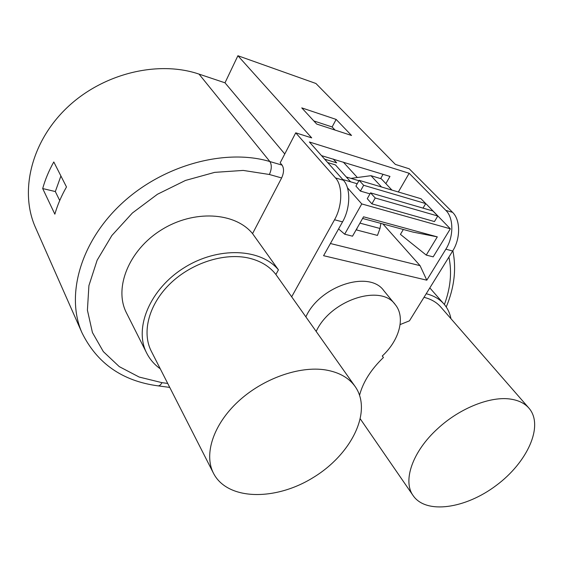 <?xml version="1.0" encoding="UTF-8"?>
<svg xmlns="http://www.w3.org/2000/svg" width="563" height="563" viewBox="0 0 563 563"><rect width="100%" height="100%" fill="white"/><g stroke="black" fill="none" stroke-linecap="round" stroke-linejoin="round"><path stroke-width="0.84" d="M342.536 221.878C350.475 208.211 350.84 188.014 343.437 180.259L309.376 141.989L409.16 173.277L445.84 210.372C453.771 217.881 453.848 236.699 445.861 249.198L426.803 280.184L323.584 255.693L342.536 221.878L334.528 219.76L291.669 296.807L354.929 386.218M426.803 280.184L420.061 265.659L330.404 243.519M321.522 155.634L389.969 176.423L385.859 183.637M409.16 173.277L398.344 191.99M437.62 428.71C412.454 451.484 402.468 480.872 413.087 495.539C425.874 514.533 465.334 508.804 496.186 485.489C527.278 462.49 544.069 425.966 529.129 408.358C525.012 403.551 519.072 400.504 511.31 399.216C491.196 395.683 459.844 407.985 437.62 428.71M316.181 331.417C330.488 300.009 380.989 283.562 395.275 304.625C405.733 317.201 399.399 340.27 382.256 356.02L383.438 357.484C370.982 369.511 363.036 382.073 359.588 395.17M528.756 407.929L440.942 307.215C436.797 302.38 431.152 299.087 424.002 297.32M400.117 324.577L409.449 320.833L452.666 250.999C460.654 238.578 460.548 219.851 452.589 212.357L409.252 168.809L395.367 164.403L315.934 83.493L237.903 55.737L311.705 137.886L295.73 132.826L335.506 177.929C342.86 185.699 342.459 206.002 334.528 219.76M383.438 357.484L382.298 355.985M362.6 218.451L412.968 232.09L437.31 236.875L426.24 255.081L400.434 234.377L403.326 229.479M382.917 223.954L420.061 265.659M357.392 227.614L356.414 229.915L377.456 235.411L379.99 228.479L380.898 223.405M343.303 162.102L357.357 177.514M350.96 178.372L370.989 175.684L381.313 178.816L391.939 190.083M425.551 203.876L426.339 204.109L450.337 228.817L361.77 203.933L344.683 234.194L352.508 236.2L363.536 216.804L437.31 236.875M357.224 183.756L342.754 179.498M327.673 162.552L335.428 164.903L350.601 181.807M324.675 159.181L336.674 162.841L333.226 159.012M383.058 174.305L380.623 178.605M426.24 255.081L433.186 256.862L450.337 228.817M344.683 234.194L338.588 228.916M370.989 175.684L381.538 186.993M335.048 130.067L332.121 126.964L313.823 120.939M59.72 200.527L55.329 191.554L60.917 175.994M361.77 203.933L347.42 187.746M369.99 193.862L360.411 191.082L363.656 185.29L359.131 180.329L355.922 186.093L360.411 191.082M375.232 198L437.796 216.016L434.453 221.562L371.904 203.855L375.232 198L370.553 192.863L367.259 198.69L371.904 203.855M358.905 180.73L346.266 176.979M394.945 304.224L383.931 290.818C369.588 269.747 319.777 285.73 305.885 316.856M295.73 132.826L280.184 162.82L282.084 165.121C284.139 168.428 283.984 172.707 281.634 177.957L252.555 233.624L278.425 269.846L275.898 274.498L291.669 296.807M351.537 135.472L336.139 119.419L301.761 107.885L316.702 124.057L351.537 135.472M35.807 228.261L35.293 227.093C19.487 191.279 31.162 141.7 67.194 107.519C103.142 73.281 158.266 60.171 199.02 74.105L224.996 82.81L237.903 55.737M336.139 119.419L332.121 126.964M42.689 188.556L54.85 214.172C57.517 204.946 61.395 195.875 66.49 186.965L53.795 161.961C48.911 170.645 45.209 179.513 42.689 188.556L55.329 191.554M423.031 208.12L425.727 203.588L363.656 185.29M425.727 203.588L421.004 198.725L359.131 180.329M437.796 216.016L432.919 210.998L370.553 192.863M126.717 313.401L126.372 312.711C113.719 288.003 128.814 250.042 161.398 229.894C193.834 209.499 235.053 212.174 252.555 233.624M224.996 82.81L284.772 153.973M426.212 293.745C433.763 295.631 439.738 299.115 444.137 304.203C447.62 308.306 449.886 313.127 450.935 318.665M160.272 368.807C154.325 364.557 149.751 359.222 146.549 352.804C133.804 327.955 150.018 288.932 184.157 267.742C218.134 246.305 260.768 248.311 278.425 269.846M275.898 274.498C269.55 266.313 260.472 260.831 248.67 258.051C224.391 252.513 191.758 262.83 170.378 283.456C148.949 304.069 141.594 331.966 151.158 350.932L151.496 351.586M325.625 369.94C299.432 365.683 262.844 378.589 238.114 401.581C213.328 424.551 203.799 454.095 213.335 472.976C227.107 500.556 275.138 501.147 312.972 477.698C351.101 454.721 372.6 412.003 355.422 386.922C349.159 377.928 339.222 372.27 325.625 369.94M359.94 223.124L379.99 228.479M445.861 249.198L452.666 250.999M343.437 180.259L335.506 177.929M445.84 210.372L452.589 212.357M281.634 177.957L269.381 174.488L243.209 170.42L214.679 172.369L185.48 180.441L157.45 194.256L132.389 213.011L111.882 235.482L97.139 260.212L88.912 285.617L87.413 310.178L92.431 332.536L103.339 351.622L119.272 366.626L139.188 377.055L161.968 382.664L167.718 383.431M444.404 304.527C450.576 287.855 452.075 272.035 448.908 257.08M282.084 165.121L269.874 161.553L199.02 74.105M269.381 174.488C271.739 169.189 271.901 164.875 269.874 161.553C225.594 148.259 163.404 164.804 121.861 203.419C80.199 241.977 65.582 295.723 81.966 332.74L35.293 227.093M161.968 382.664C160.772 384.874 159.463 385.936 158.034 385.859L169.737 387.4M360.404 419.055L413.087 495.539M443.721 303.731L429.822 287.911M81.966 332.74C97.019 363.36 122.375 381.067 158.034 385.859M446.241 306.976C454.327 287.637 456.53 268.882 452.849 250.697M146.549 352.804L126.372 312.711M151.158 350.932L213.335 472.976"/></g></svg>
